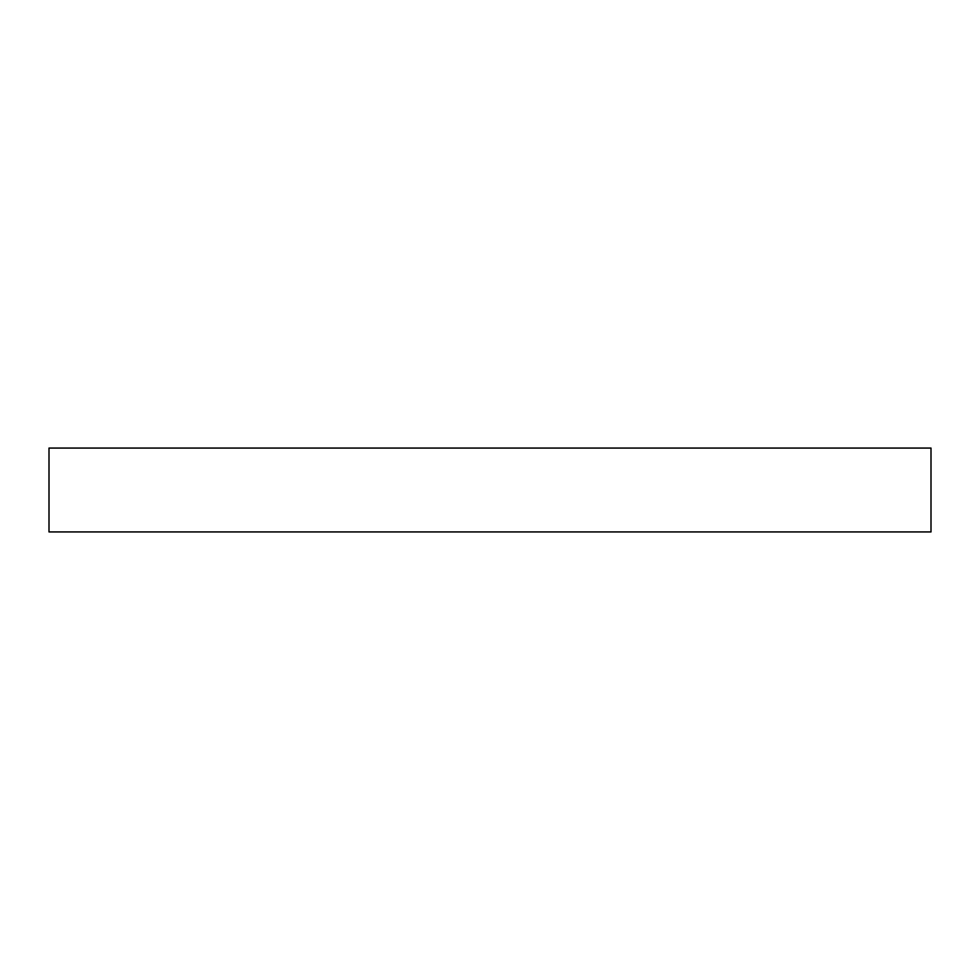 <?xml version="1.0" encoding="UTF-8"?>
<svg xmlns="http://www.w3.org/2000/svg" width="980" height="980" viewBox="0 0 980 980"><rect width="100%" height="100%" fill="white"/><g stroke="black" fill="none" stroke-linecap="round" stroke-linejoin="round"><path stroke-width="1.47" d="M931 531.932L931 448.068L49 448.068L49 531.932L931 531.932"/></g></svg>
